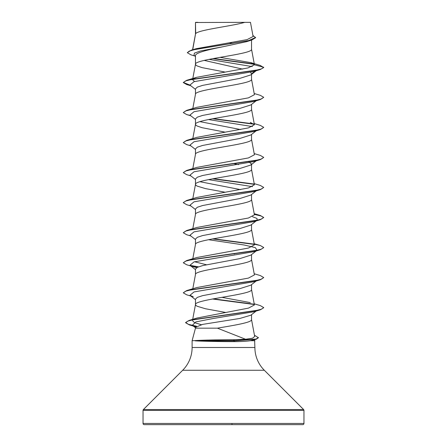 <?xml version="1.0" encoding="UTF-8"?>
<svg xmlns="http://www.w3.org/2000/svg" width="447" height="447" viewBox="0 0 447 447"><rect width="100%" height="100%" fill="white"/><g stroke="black" fill="none" stroke-linecap="round" stroke-linejoin="round"><path stroke-width="0.67" d="M143.04 423.443A1.207 1.207 0 0 0 144.247 424.65L302.753 424.65A1.207 1.207 0 0 0 303.96 423.443L143.04 423.443L143.04 410.396A1.207 1.207 0 0 1 143.392 409.547L182.683 370.256A32.184 32.184 0 0 0 192.109 347.498L192.109 340.715L195.065 340.592C201.424 340.139 218.985 339.72 233.569 339.731L245.565 339.256L217.404 328.165L195.473 328.165L192.109 340.715M254.6 339.636L254.891 347.498A32.184 32.184 0 0 0 264.317 370.256L303.608 409.547A1.207 1.207 0 0 1 303.96 410.396L303.96 423.443M195.177 340.715L195.177 340.837C201.563 341.257 219.091 341.637 233.652 341.631C240.877 341.625 246.493 341.318 250.504 340.715L254.891 340.715M257.075 310.335L250.856 315.202L239.849 318.454L202.647 324.388L195.473 327.36L195.473 328.165M251.527 314.677L251.527 319.605C252.125 322.46 234.144 325.31 217.404 328.165M195.697 22.506L244.71 22.35C232.233 26.116 198.027 29.876 195.697 33.642L195.473 22.506L195.473 34.168M192.713 49.74L195.473 34.24M194.965 56.059L190.869 54.808L187.315 52.685L189.271 51.103L194.864 49.516L251.806 40.023L246.638 41.66L223.5 46.639C208.453 49.678 195.115 52.685 195.473 55.707L195.473 64.206M251.527 40.107L251.527 49.259C253.259 54.266 193.741 59.272 195.473 64.279L195.898 65.111L197.166 65.949L202.033 67.614L225.07 72.056M192.718 78.957L195.473 64.279M256.159 70.749L250.856 74.895L239.821 78.387L202.625 85.377L197.323 87.12L195.473 88.869L195.473 94.244M251.527 74.37L251.527 79.298C253.259 84.304 193.741 89.311 195.473 94.317M256.159 100.787L250.856 104.933L239.81 108.425L202.625 115.415L197.323 117.159L195.473 118.908L195.473 124.277M251.527 104.408L251.527 109.336C253.259 114.343 193.741 119.349 195.473 124.355L195.898 125.188L197.166 126.026L202.033 127.691L225.07 132.133M250.845 134.972L239.804 138.469L202.636 145.448L197.323 147.197L195.473 148.946L195.473 154.316M251.527 134.446L251.527 139.375C253.259 144.381 193.741 149.387 195.473 154.394M248.923 161.887L251.527 163.965L250.856 165.01L239.827 168.502L202.625 175.492L197.323 177.235L195.473 178.984L195.473 184.432L195.898 185.265L197.166 186.103L205.486 188.606L225.07 192.21M251.527 163.965L251.527 169.413C253.259 174.419 193.741 179.426 195.473 184.432L192.808 198.652M256.561 190.584L250.856 195.048L239.799 198.546L202.625 205.531L197.323 207.274L195.473 209.023L195.473 214.392M251.527 194.523L251.527 199.451C253.259 204.458 193.741 209.464 195.473 214.471M256.561 220.622L250.862 225.087L239.81 228.579L202.636 235.563L197.35 237.312L195.473 239.061L195.473 244.431M251.527 224.562L251.527 229.49C253.259 234.496 193.741 239.503 195.473 244.509M208.464 239.709L244.084 244.984L255.304 247.621L257.075 250.264L250.856 255.125L239.827 258.617L202.625 265.607L197.323 267.351L195.473 269.1L195.473 274.469M251.527 254.6L251.527 259.528C253.259 264.535 193.741 269.541 195.473 274.547M256.561 280.699L250.856 285.164L239.804 288.661L202.625 295.646L197.323 297.389L195.473 299.138L195.473 304.586L195.898 305.418L197.166 306.256L205.486 308.76L225.785 312.487M251.527 284.638L251.527 289.567C253.259 294.573 193.741 299.579 195.473 304.586L192.707 319.348M229.702 42.817L232.96 43.398M204.212 60.395L242.615 69.112M250.532 72.308L251.527 73.85L255.773 70.592M199.904 121.634L240.648 129.563M234.507 163.831L238.536 164.613M199.904 181.705L240.654 189.64M233.692 253.795L234.507 253.946M196.194 48.695L247.074 39.621L253.108 36.525L250.465 22.35L244.71 22.35M252.231 66.603L209 59.367M195.473 56.462L194.015 55.311L194.372 53.143L200.502 50.975L223.5 46.639M254.254 64.312L212.766 58.646M251.806 40.023L255.623 37.688L252.907 35.453M195.473 22.914L195.63 22.35L197.943 22.35M195.473 89.389L189.925 85.053L194.048 81.656L253.745 71.47L260.277 69.531L263.73 67.531L260.165 65.396L250.801 62.619L220.041 57.361M253.952 64.005L213.56 58.501M187.315 52.685L191.215 50.187L248.599 40.627L255.623 37.436M193.165 78.879L196.714 77.309L186.723 80.304L254.756 70.537L261.422 68.911L263.73 67.285L254.427 64.787L250.801 62.619M245.565 339.256L252.521 338.206L254.689 336.49L251.51 319.454M201.301 324.695L194.574 322.667L192.467 320.639M254.192 303.787L260.277 305.597L263.73 307.592L261.484 309.195L254.958 310.799L189.12 320.432L196.965 318.035L248.504 308.106L254.41 304.96L251.51 289.416M250.286 302.597L221.93 297.344M254.192 273.748L260.277 275.553L263.73 277.553L261.422 279.179L254.756 280.805L186.723 290.572L196.714 287.577L248.431 278.084L254.41 274.922L251.51 259.377M206.352 264.736L194.54 261.752M254.282 244.168L260.277 245.52L263.73 247.515L261.417 249.141L254.756 250.767L186.723 260.534L196.714 257.539L248.437 248.046L254.41 244.883L251.51 229.339M254.282 214.13L260.277 215.476L263.73 217.477L261.422 219.103L254.756 220.729L186.723 230.501L196.714 227.501L248.437 218.007L254.41 214.845L251.51 199.301M254.192 183.633L260.277 185.444L263.73 187.438L261.417 189.064L254.756 190.69L186.723 200.457L196.714 197.462L248.431 187.969L254.41 184.807L251.51 169.262M254.192 153.595L260.277 155.4L263.73 157.4L261.422 159.026L254.756 160.652L186.723 170.424L196.714 167.424L248.426 157.931L254.41 154.768L251.51 139.224M254.192 123.556L260.277 125.367L263.73 127.361L261.417 128.987L254.756 130.613L186.723 140.38L196.714 137.385L248.426 127.892L254.41 124.73L250.286 122.366M254.192 93.518L260.277 95.328L263.73 97.323L261.422 98.949L254.756 100.575L186.723 110.348L196.714 107.347L248.437 97.854L254.41 94.691L251.51 79.147M194.54 81.522L192.59 79.672L192.674 79.214M196.714 77.309L248.012 67.922L254.427 64.787M254.449 335.205L258.427 337.753L256.176 339.267L250.504 340.715M263.73 97.323L260.277 99.569L253.745 101.508L194.048 111.694L189.925 115.091L195.473 119.427M208.464 119.556L252.46 126.579M263.73 127.361L260.277 129.608L253.745 131.547L194.048 141.733L189.925 145.13L195.473 149.466M256.366 160.585L253.745 161.585L194.048 171.771L189.925 175.168L195.473 179.504M208.464 179.633L252.46 186.656M256.366 190.623L253.745 191.623L194.043 201.809L189.925 205.207L195.473 209.542M252.46 216.694L257.025 218.46L257.075 220.226M256.366 220.662L253.745 221.662L194.048 231.848L189.925 235.239L195.473 239.581M257.075 250.264L253.745 251.7L194.043 261.886L189.925 265.283L193.255 266.719L196.786 267.63M263.73 277.553L260.277 279.8L253.745 281.739L194.048 291.925L189.925 295.316L193.255 296.758M256.997 310.397L256.366 310.777M263.713 307.715L260.277 309.838L253.745 311.777L213.018 318.532L195.831 321.913L192.327 325.287L195.752 326.796M260.277 69.531L192.244 79.298L185.583 80.924L183.27 82.55L186.723 84.55L190.439 85.45M260.277 99.569L192.244 109.336L185.578 110.962L183.27 112.594L186.723 114.588L190.439 115.488M212.493 118.773L254.159 124.244M260.277 129.608L192.244 139.375L185.583 141.001L183.27 142.627L186.723 144.627L190.841 145.845M263.73 157.4L260.277 159.646L192.244 169.413L185.578 171.039L183.27 172.665L186.723 174.665L190.841 175.883M212.493 178.85L254.164 184.32M263.73 187.438L260.277 189.684L192.244 199.451L185.578 201.077L183.27 202.703L186.723 204.704L190.841 205.922M254.326 214.387L261.121 215.996L263.713 217.6M263.73 217.477L260.277 219.723L192.244 229.49L185.578 231.116L183.27 232.742L186.723 234.742L190.841 235.96M212.493 238.927L254.164 244.397M263.713 247.638L260.277 249.761L192.244 259.528L185.578 261.154L183.27 262.78L186.723 264.78L190.841 265.999M190.634 265.719L198.077 267.021M260.277 279.8L192.244 289.567L185.583 291.193L183.27 292.819L186.723 294.819L190.841 296.037M212.493 299.004L254.164 304.474M260.277 309.838L194.026 319.516L187.774 321.13L185.622 322.74L189.349 324.885L196.222 326.427M256.176 339.267L234.608 340.837L233.569 339.731M186.723 80.304L183.27 82.55M183.281 82.427L189.997 85.109M186.723 110.348L183.27 112.594M213.308 118.628L253.835 123.931M186.723 140.38L183.27 142.627M186.723 170.424L183.27 172.665M213.308 178.699L253.84 184.013M186.723 200.457L183.281 202.58M186.723 230.501L183.27 232.742M213.308 238.776L253.835 244.09M186.723 260.534L183.27 262.78M190.003 265.339L198.541 266.842M186.723 290.572L183.27 292.819M213.308 298.853L253.84 304.167M189.12 320.432L185.622 322.494L188.483 324.366L196.551 326.237M258.427 337.502L256.081 339.044L234.608 340.592L195.065 340.592M195.177 340.837L234.608 340.837L233.652 341.631M231.954 424.097L232.183 424.65L231.954 424.097M303.96 410.396L143.04 410.396M303.608 409.547L143.392 409.547M264.317 370.256L182.683 370.256M254.891 347.498L192.109 347.498M191.215 50.187L196.188 48.695M192.808 288.768L195.49 274.397M192.808 258.729L195.49 244.358M192.808 228.691L195.49 214.32M192.808 168.614L195.49 154.243M192.808 138.576L195.49 124.205M254.41 124.73L251.51 109.185M192.808 108.537L195.49 94.166M254.416 64.664L251.51 49.109M192.562 49.785L195.49 34.089M190.841 85.768L186.723 84.55M190.841 115.807L186.723 114.588M253.745 161.585L260.277 159.646M253.745 191.623L260.277 189.684M253.745 221.662L260.277 219.723M253.745 251.7L260.277 249.761M195.959 326.863L189.349 324.885M256.159 130.826L250.851 134.983M256.561 160.546L250.856 165.01M189.925 265.283L195.473 269.619M189.925 295.316L195.473 299.658M192.327 325.287L195.473 327.74M254.192 243.71L260.277 245.52M254.192 213.672L260.277 215.476"/></g></svg>
